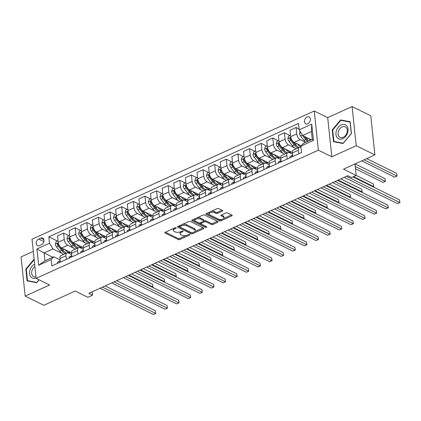 <?xml version="1.0" encoding="UTF-8"?>
<svg xmlns="http://www.w3.org/2000/svg" width="421" height="421" viewBox="0 0 421 421"><rect width="100%" height="100%" fill="white"/><g stroke="black" fill="none" stroke-linecap="round" stroke-linejoin="round"><path stroke-width="0.63" d="M176.094 227.787A0.821 0.379 174 0 0 174.941 227.824L165.243 232.234A1.174 0.537 174 0 0 164.806 232.718A1.174 0.537 174 0 0 165.064 233.008L178.251 239.517A1.174 0.537 174 0 0 179.899 239.465L189.597 235.06A0.821 0.379 174 0 0 189.903 234.718A0.821 0.379 174 0 0 189.724 234.513A0.821 0.379 174 0 0 188.571 234.55L187.313 235.123A3.763 1.726 174 0 1 182.051 235.292L180.951 234.75A3.763 1.726 174 0 1 180.13 233.818A3.763 1.726 174 0 1 181.525 232.266L182.782 231.697A0.821 0.379 174 0 0 183.088 231.355A0.821 0.379 174 0 0 182.909 231.15A0.821 0.379 174 0 0 181.756 231.187L180.498 231.76A3.763 1.726 174 0 1 175.236 231.929L174.136 231.387A3.763 1.726 174 0 1 173.315 230.455A3.763 1.726 174 0 1 174.71 228.903L175.967 228.335A0.821 0.379 174 0 0 176.273 227.993A0.821 0.379 174 0 0 176.094 227.787M307.093 117.022A3.831 2.758 -63.7 0 0 304.536 120.48A3.831 2.758 -63.7 0 0 305.751 123.848A3.831 2.758 -63.7 0 0 307.804 123.8A3.831 2.758 -63.7 0 0 310.356 120.338A3.831 2.758 -63.7 0 0 309.146 116.975A3.831 2.758 -63.7 0 0 307.093 117.022M222.299 211.21A1.174 0.537 174 0 0 222.735 210.726A1.174 0.537 174 0 0 222.477 210.432L218.778 208.605A1.174 0.537 174 0 0 217.131 208.658L206.364 213.552A1.174 0.537 174 0 0 205.927 214.036A1.174 0.537 174 0 0 206.179 214.331L219.373 220.836A1.174 0.537 174 0 0 221.02 220.783L231.787 215.894A1.174 0.537 174 0 0 232.224 215.41A1.174 0.537 174 0 0 231.971 215.115L227.498 212.91A1.174 0.537 174 0 0 225.851 212.963L221.246 215.057A1.174 0.537 174 0 0 220.809 215.541A1.174 0.537 174 0 0 221.062 215.831L223.283 216.926A3.147 1.442 174 0 1 223.967 217.71A3.147 1.442 174 0 1 221.951 219.299A3.147 1.442 174 0 1 218.399 219.146L209.711 214.863A3.147 1.442 174 0 1 209.026 214.078A3.147 1.442 174 0 1 211.047 212.489A3.147 1.442 174 0 1 214.594 212.642L216.041 213.358A1.174 0.537 174 0 0 217.689 213.305L222.299 211.21L222.204 210.295M33.301 251.353L21.05 256.921L25.165 296.084L43.831 305.293L75.217 291.037L87.91 297.3L92.557 295.189L88.826 293.348L347.809 175.704L351.54 177.546L356.192 175.436L354.982 163.953M356.219 145.703L352.103 106.539L327.691 117.627L331.806 156.791L356.219 145.703L374.885 154.917L343.499 169.174L356.192 175.436M331.806 156.791L318.371 150.16L36.138 278.365L32.022 239.202L314.25 110.997L318.371 150.16M25.165 296.084L49.578 284.996L36.138 278.365M190.392 221.504A1.174 0.537 174 0 0 188.745 221.557L177.972 226.445A1.174 0.537 174 0 0 177.536 226.93A1.174 0.537 174 0 0 177.794 227.224L190.987 233.734A1.174 0.537 174 0 0 192.629 233.681L203.401 228.787A1.174 0.537 174 0 0 203.838 228.303A1.174 0.537 174 0 0 203.58 228.008L190.392 221.504M192.165 219.999L202.938 215.11A1.174 0.537 174 0 1 204.585 215.052L217.778 221.562A1.174 0.537 174 0 1 218.031 221.856A1.174 0.537 174 0 1 217.594 222.341L212.984 224.435A1.174 0.537 174 0 1 211.342 224.488L205.99 221.846A1.174 0.537 174 0 0 204.343 221.899L201.285 223.288A1.174 0.537 174 0 0 200.849 223.772A1.174 0.537 174 0 0 201.106 224.067L206.679 226.814A0.821 0.379 174 0 1 206.858 227.019A0.821 0.379 174 0 1 206.327 227.435A0.821 0.379 174 0 1 205.401 227.393L191.987 220.778A1.174 0.537 174 0 1 191.734 220.483A1.174 0.537 174 0 1 192.165 219.999M352.103 106.539L370.769 115.749L374.885 154.917M39.416 245.601L41.463 244.669A3.715 2.668 -63.7 0 0 43.937 241.322A3.715 2.668 -63.7 0 0 42.763 238.06A3.715 2.668 -63.7 0 0 40.774 238.107L38.727 239.039A3.715 2.668 -63.7 0 0 36.253 242.385A3.715 2.668 -63.7 0 0 37.427 245.648A3.715 2.668 -63.7 0 0 39.416 245.601M52.751 257.231L44.094 252.958L44.915 260.794L53.751 256.778L51.209 259.541L51.883 265.946L301.568 152.528L300.894 146.124L303.436 143.361L312.271 139.351L311.445 131.515L302.61 135.53L311.272 139.804M51.209 259.541L38.658 265.241L36.943 248.943L49.499 243.238L52.93 248.948L61.966 253.405M57.409 241.07L48.825 236.834L49.499 243.238M48.825 236.834L298.505 123.416L299.178 129.821L311.735 124.121L313.445 140.419L300.894 146.124M327.691 117.627L314.25 110.997M92.557 295.189L92.204 291.811M52.93 248.948L44.094 252.958L36.943 248.943M299.094 128.994L296.063 127.5L296.737 133.904A4.789 2.505 65.6 0 0 300.168 139.609L305.693 142.335M296.063 127.5L290.022 130.247L290.69 136.651A4.789 2.505 65.6 0 0 294.121 142.356L301.162 145.829M289.89 135.467L284.438 132.778L285.112 139.183A4.789 2.505 65.6 0 0 288.543 144.892L294.447 147.803M284.438 132.778L278.397 135.525L279.07 141.93A4.789 2.505 65.6 0 0 282.502 147.639L292.374 152.507M278.265 140.746L272.813 138.062L273.487 144.466A4.789 2.505 65.6 0 0 276.918 150.171L282.823 153.086M272.813 138.062L266.772 140.803L267.446 147.208A4.789 2.505 65.6 0 0 270.877 152.918L280.749 157.791M266.64 146.029L261.194 143.34L261.862 149.744A4.789 2.505 65.6 0 0 265.298 155.449L271.198 158.364M261.194 143.34L255.147 146.087L255.821 152.491A4.789 2.505 65.6 0 0 259.252 158.196L269.13 163.069M255.015 151.307L249.569 148.618L250.242 155.023A4.789 2.505 65.6 0 0 253.674 160.733L259.573 163.643M249.569 148.618L243.522 151.365L244.196 157.77A4.789 2.505 65.6 0 0 247.627 163.48L257.505 168.353M243.391 156.591L237.944 153.902L238.618 160.306A4.789 2.505 65.6 0 0 242.049 166.011L247.948 168.926M237.944 153.902L231.897 156.644L232.571 163.048A4.789 2.505 65.6 0 0 236.002 168.758L245.88 173.631M231.766 161.869L226.319 159.18L226.993 165.585A4.789 2.505 65.6 0 0 230.424 171.294L236.328 174.205M226.319 159.18L220.272 161.927L220.946 168.332A4.789 2.505 65.6 0 0 224.377 174.036L234.255 178.909M220.141 167.148L214.694 164.458L215.368 170.863A4.789 2.505 65.6 0 0 218.799 176.573L224.703 179.483M214.694 164.458L208.653 167.205L209.326 173.61A4.789 2.505 65.6 0 0 212.758 179.32L222.63 184.193M208.521 172.431L203.069 169.742L203.743 176.146A4.789 2.505 65.6 0 0 207.174 181.851L213.079 184.766M203.069 169.742L197.028 172.484L197.702 178.888A4.789 2.505 65.6 0 0 201.133 184.598L211.005 189.471M196.896 177.709L191.45 175.02L192.118 181.425A4.789 2.505 65.6 0 0 195.555 187.135L201.454 190.045M191.45 175.02L185.403 177.767L186.077 184.172A4.789 2.505 65.6 0 0 189.508 189.876L199.386 194.749M185.272 182.988L179.825 180.299L180.498 186.703A4.789 2.505 65.6 0 0 183.93 192.413L189.829 195.323M179.825 180.299L173.778 183.046L174.452 189.45A4.789 2.505 65.6 0 0 177.883 195.16L187.761 200.033M173.647 188.271L168.2 185.582L168.874 191.987A4.789 2.505 65.6 0 0 172.305 197.691L178.204 200.606M168.2 185.582L162.153 188.329L162.827 194.728A4.789 2.505 65.6 0 0 166.258 200.438L176.136 205.311M162.022 193.549L156.575 190.86L157.249 197.265A4.789 2.505 65.6 0 0 160.68 202.975L166.584 205.885M156.575 190.86L150.529 193.607L151.202 200.012A4.789 2.505 65.6 0 0 154.633 205.716L164.511 210.589M150.397 198.828L144.95 196.139L145.624 202.543A4.789 2.505 65.6 0 0 149.055 208.253L154.96 211.163M144.95 196.139L138.909 198.886L139.583 205.29A4.789 2.505 65.6 0 0 143.014 211L152.886 215.873M138.777 204.111L133.325 201.422L133.999 207.827A4.789 2.505 65.6 0 0 137.43 213.531L143.335 216.447M133.325 201.422L127.284 204.169L127.958 210.568A4.789 2.505 65.6 0 0 131.389 216.278L141.261 221.151M127.153 209.39L121.706 206.7L122.374 213.105A4.789 2.505 65.6 0 0 125.805 218.815L131.71 221.725M121.706 206.7L115.659 209.447L116.333 215.852A4.789 2.505 65.6 0 0 119.764 221.557L129.636 226.43M115.528 214.668L110.081 211.984L110.755 218.383A4.789 2.505 65.6 0 0 114.186 224.093L120.085 227.003M110.081 211.984L104.034 214.726L104.708 221.13A4.789 2.505 65.6 0 0 108.139 226.84L118.017 231.713M103.903 219.951L98.456 217.262L99.13 223.667A4.789 2.505 65.6 0 0 102.561 229.371L108.46 232.287M98.456 217.262L92.409 220.009L93.083 226.409A4.789 2.505 65.6 0 0 96.514 232.118L106.392 236.991M92.278 225.23L86.831 222.541L87.505 228.945A4.789 2.505 65.6 0 0 90.936 234.655L96.841 237.565M86.831 222.541L80.785 225.288L81.458 231.692A4.789 2.505 65.6 0 0 84.889 237.397L94.767 242.27M80.653 230.508L75.206 227.824L75.88 234.223A4.789 2.505 65.6 0 0 79.311 239.933L85.216 242.843M75.206 227.824L69.165 230.566L69.833 236.97A4.789 2.505 65.6 0 0 73.27 242.68L83.142 247.553M69.033 235.792L63.582 233.102L64.255 239.507A4.789 2.505 65.6 0 0 67.686 245.211L73.591 248.127M63.582 233.102L57.54 235.849L58.214 242.254A4.789 2.505 65.6 0 0 61.645 247.958L71.517 252.832M60.066 259.894L53.751 256.778M71.691 254.616L68.512 253.047A4.789 2.505 65.6 0 0 66.976 252.916A4.789 2.505 65.6 0 0 65.971 255.805L66.344 259.373M83.316 249.337L80.137 247.764A4.789 2.505 65.6 0 0 78.601 247.637A4.789 2.505 65.6 0 0 77.596 250.527L77.969 254.095M94.941 244.054L91.757 242.485A4.789 2.505 65.6 0 0 90.22 242.359A4.789 2.505 65.6 0 0 89.215 245.248L89.594 248.816M106.56 238.775L103.382 237.207A4.789 2.505 65.6 0 0 101.845 237.076A4.789 2.505 65.6 0 0 100.84 239.965L101.219 243.533M118.185 233.497L115.007 231.924A4.789 2.505 65.6 0 0 113.47 231.797A4.789 2.505 65.6 0 0 112.465 234.686L112.839 238.254M129.81 228.214L126.632 226.645A4.789 2.505 65.6 0 0 125.095 226.519A4.789 2.505 65.6 0 0 124.09 229.408L124.463 232.976M141.435 222.935L138.256 221.367A4.789 2.505 65.6 0 0 136.72 221.235A4.789 2.505 65.6 0 0 135.715 224.125L136.088 227.693M153.06 217.652L149.881 216.084A4.789 2.505 65.6 0 0 148.345 215.957A4.789 2.505 65.6 0 0 147.339 218.846L147.713 222.414M164.685 212.373L161.501 210.805A4.789 2.505 65.6 0 0 159.964 210.679A4.789 2.505 65.6 0 0 158.964 213.568L159.338 217.131M176.304 207.095L173.126 205.527A4.789 2.505 65.6 0 0 171.589 205.395A4.789 2.505 65.6 0 0 170.584 208.284L170.963 211.852M187.929 201.812L184.751 200.243A4.789 2.505 65.6 0 0 183.214 200.117A4.789 2.505 65.6 0 0 182.209 203.006L182.582 206.574M199.554 196.533L196.375 194.965A4.789 2.505 65.6 0 0 194.839 194.839A4.789 2.505 65.6 0 0 193.834 197.728L194.207 201.291M211.179 191.255L208 189.687A4.789 2.505 65.6 0 0 206.464 189.555A4.789 2.505 65.6 0 0 205.459 192.444L205.832 196.012M222.804 185.971L219.625 184.403A4.789 2.505 65.6 0 0 218.089 184.277A4.789 2.505 65.6 0 0 217.083 187.166L217.457 190.734M234.429 180.693L231.245 179.125A4.789 2.505 65.6 0 0 229.713 178.999A4.789 2.505 65.6 0 0 228.708 181.883L229.082 185.45M246.048 175.415L242.87 173.847A4.789 2.505 65.6 0 0 241.333 173.715A4.789 2.505 65.6 0 0 240.328 176.604L240.707 180.172M257.673 170.131L254.495 168.563A4.789 2.505 65.6 0 0 252.958 168.437A4.789 2.505 65.6 0 0 251.953 171.326L252.326 174.894M269.298 164.853L266.119 163.285A4.789 2.505 65.6 0 0 264.583 163.159A4.789 2.505 65.6 0 0 263.578 166.042L263.951 169.61M280.923 159.575L277.744 158.007A4.789 2.505 65.6 0 0 276.208 157.875A4.789 2.505 65.6 0 0 275.202 160.764L275.576 164.332M292.548 154.291L289.369 152.723A4.789 2.505 65.6 0 0 287.832 152.597A4.789 2.505 65.6 0 0 286.827 155.486L287.201 159.054M301.036 147.466L300.989 147.445A4.789 2.505 65.6 0 0 299.457 147.318A4.789 2.505 65.6 0 0 298.452 150.202L298.826 153.77M66.976 252.916L60.929 255.663A4.789 2.505 65.6 0 0 59.924 258.552L60.298 262.12M78.601 247.637L72.554 250.384A4.789 2.505 65.6 0 0 71.549 253.274L71.923 256.842M90.22 242.359L84.179 245.106A4.789 2.505 65.6 0 0 83.174 247.99L83.547 251.558M101.845 237.076L95.804 239.823A4.789 2.505 65.6 0 0 94.799 242.712L95.172 246.28M113.47 231.797L107.429 234.544A4.789 2.505 65.6 0 0 106.424 237.433L106.797 241.001M125.095 226.519L119.048 229.261A4.789 2.505 65.6 0 0 118.043 232.15L118.422 235.718M136.72 221.235L130.673 223.983A4.789 2.505 65.6 0 0 129.668 226.872L130.042 230.44M148.345 215.957L142.298 218.704A4.789 2.505 65.6 0 0 141.293 221.593L141.666 225.161M159.964 210.679L153.923 213.421A4.789 2.505 65.6 0 0 152.918 216.31L153.291 219.878M171.589 205.395L165.548 208.142A4.789 2.505 65.6 0 0 164.543 211.032L164.916 214.599M183.214 200.117L177.173 202.864A4.789 2.505 65.6 0 0 176.167 205.753L176.541 209.321M194.839 194.839L188.792 197.581A4.789 2.505 65.6 0 0 187.787 200.47L188.166 204.038M206.464 189.555L200.417 192.302A4.789 2.505 65.6 0 0 199.412 195.191L199.791 198.759M218.089 184.277L212.042 187.024A4.789 2.505 65.6 0 0 211.037 189.913L211.41 193.476M229.713 178.999L223.667 181.74A4.789 2.505 65.6 0 0 222.662 184.63L223.035 188.198M241.333 173.715L235.292 176.462A4.789 2.505 65.6 0 0 234.286 179.351L234.66 182.919M252.958 168.437L246.916 171.184A4.789 2.505 65.6 0 0 245.911 174.073L246.285 177.636M264.583 163.159L258.536 165.9A4.789 2.505 65.6 0 0 257.531 168.789L257.91 172.357M276.208 157.875L270.161 160.622A4.789 2.505 65.6 0 0 269.156 163.511L269.535 167.079M287.832 152.597L281.786 155.344A4.789 2.505 65.6 0 0 280.781 158.228L281.154 161.796M299.457 147.318L293.411 150.06A4.789 2.505 65.6 0 0 292.406 152.949L292.779 156.517M307.551 141.493A9.162 4.784 65.6 0 1 305.746 139.593L302.615 135.53L299.178 129.821M44.915 260.794L38.658 265.241M311.735 124.121L311.445 131.515M313.445 140.419L312.271 139.351M34.122 259.189L25.834 269.082L27.076 280.875L36.669 282.696L39.085 279.818M350.193 121.748L340.6 119.927L332.243 129.9L333.485 141.693L343.078 143.514L351.43 133.541L350.193 121.748M26.291 269.308L25.834 269.082M332.701 130.126L332.243 129.9M341.931 120.585L340.6 119.927M173.736 228.371A3.763 1.726 174 0 0 173.205 229.392L173.315 230.455M180.551 231.734A3.763 1.726 174 0 0 180.02 232.755L180.13 233.818M165.385 232.166L178.141 238.46A1.174 0.537 174 0 0 179.788 238.407L186.161 235.507M194.797 231.587L203.143 227.793M178.12 226.382L190.876 232.676A1.174 0.537 174 0 0 191.608 232.808M180.004 226.498A0.821 0.379 174 0 0 179.699 226.835A0.821 0.379 174 0 0 179.878 227.04L191.455 232.755A0.821 0.379 174 0 0 192.607 232.718L193.934 232.118A3.763 1.726 174 0 0 195.328 230.566A3.763 1.726 174 0 0 194.507 229.634L186.592 225.724A3.763 1.726 174 0 0 181.33 225.898L180.004 226.498L179.909 225.572M179.593 225.714A0.821 0.379 174 0 0 179.588 225.777L179.699 226.835M195.328 230.566L195.218 229.508A3.763 1.726 174 0 0 194.397 228.571L194.507 229.634M182.372 224.451A3.763 1.726 174 0 1 186.482 224.667L194.397 228.571M217.336 221.346L212.873 223.377L212.984 224.435M203.717 221.078L204.232 220.841A1.174 0.537 174 0 1 205.88 220.788L211.231 223.43A1.174 0.537 174 0 0 212.873 223.377M200.775 222.551A1.174 0.537 174 0 0 200.738 222.714L200.849 223.772M192.313 219.936L205.29 226.335A0.821 0.379 174 0 0 205.895 226.424M200.438 219.109A3.147 1.442 174 0 0 196.886 218.952A3.147 1.442 174 0 0 194.87 220.546A3.147 1.442 174 0 0 195.555 221.325L198.617 222.835A1.174 0.537 174 0 0 200.259 222.783L203.317 221.393A1.174 0.537 174 0 0 203.753 220.909A1.174 0.537 174 0 0 203.501 220.62L200.438 219.109L200.328 218.052A3.147 1.442 174 0 0 196.833 217.883M195.233 218.604A3.147 1.442 174 0 0 194.76 219.488L194.87 220.546M203.753 220.909L203.643 219.851A1.174 0.537 174 0 0 203.39 219.557L203.501 220.62M200.328 218.052L203.39 219.557M211.147 211.379A3.147 1.442 174 0 1 214.484 211.584L215.931 212.3A1.174 0.537 174 0 0 217.578 212.247L222.041 210.216M209.311 212.216A3.147 1.442 174 0 0 208.916 213.021L209.026 214.078M223.967 217.71L223.856 216.647A3.147 1.442 174 0 0 223.167 215.868L223.283 216.926M221.388 214.989L223.167 215.868M206.506 213.484L219.262 219.778A1.174 0.537 174 0 0 220.909 219.725L221.735 219.352M223.572 218.515L231.534 214.899M58.056 240.775L56.104 241.665L55.393 244.201A3.173 1.658 65.6 0 0 56.53 246.938L59.877 251.279A9.162 4.784 65.6 0 0 63.724 254.395M64.808 249.521A9.162 4.784 65.6 0 0 70.56 252.358L68.97 253.089A9.162 4.784 -114.4 0 1 68.765 253.168M59.224 245.364A3.173 1.658 -114.4 0 1 58.451 243.733L57.682 243.338L57.335 244.238A3.173 1.658 65.6 0 0 58.293 246.132L61.645 250.474A9.162 4.784 65.6 0 0 65.492 253.595M64.545 251.853A7.604 3.973 -114.4 0 1 62.055 249.59L58.708 245.243A1.616 0.842 -114.4 0 1 58.414 244.769L57.335 244.238M152.297 287.206L152.876 286.943L152.597 284.296L131.578 273.924M66.607 253.084A9.162 4.784 -114.4 0 1 62.761 249.969L60.698 247.295M152.597 284.296L152.876 286.943L128.931 275.129M153.065 286.943L152.386 287.248M57.424 263.425A3.173 1.658 -114.4 0 1 58.093 261.825L60.166 260.825M102.456 287.154L155.654 313.403L153.333 314.461L100.135 288.211M60.171 260.873L59.861 261.025A3.173 1.658 65.6 0 0 59.219 262.13L59.45 262.504M60.05 262.23L60.271 261.857M105.103 285.948L155.381 310.756L155.844 313.403L153.333 314.461M155.381 310.756L155.844 313.403M69.681 235.497L67.723 236.381L67.018 238.923A3.173 1.658 65.6 0 0 68.155 241.654L71.502 246.001A9.162 4.784 65.6 0 0 75.348 249.116M76.433 244.243A9.162 4.784 65.6 0 0 82.179 247.08M70.844 240.086A3.173 1.658 -114.4 0 1 70.075 238.454L69.307 238.06L68.96 238.96A3.173 1.658 65.6 0 0 69.918 240.854L73.27 245.196A9.162 4.784 65.6 0 0 77.117 248.311M76.169 246.574A7.604 3.973 -114.4 0 1 73.68 244.306L70.333 239.965A1.616 0.842 -114.4 0 1 70.033 239.491L68.96 238.96M163.922 281.923L164.5 281.66L164.222 279.012L143.203 268.645M82.19 247.08L80.595 247.806A9.162 4.784 -114.4 0 1 80.385 247.89M78.232 247.806A9.162 4.784 -114.4 0 1 74.385 244.69L72.323 242.017M164.222 279.012L164.5 281.66L140.556 269.845M164.69 281.665L164.011 281.97M81.306 230.213L79.348 231.103L78.643 233.644A3.173 1.658 65.6 0 0 79.774 236.376L83.126 240.717A9.162 4.784 65.6 0 0 86.973 243.833M88.057 238.96A9.162 4.784 65.6 0 0 93.804 241.796M82.469 234.802A3.173 1.658 -114.4 0 1 81.7 233.171L80.932 232.776L80.585 233.681A3.173 1.658 65.6 0 0 81.542 235.571L84.895 239.917A9.162 4.784 65.6 0 0 88.736 243.033M87.794 241.296A7.604 3.973 -114.4 0 1 85.305 239.028L81.953 234.686A1.616 0.842 -114.4 0 1 81.658 234.208L80.585 233.681M175.541 276.644L176.125 276.381L175.846 273.734L154.828 263.362M93.815 241.801L92.22 242.528A9.162 4.784 -114.4 0 1 92.01 242.612M89.852 242.528A9.162 4.784 -114.4 0 1 86.01 239.407L83.947 236.739M175.846 273.734L176.125 276.381L152.181 264.567M176.315 276.381L175.636 276.692M92.93 224.935L90.973 225.824L90.268 228.361A3.173 1.658 65.6 0 0 91.399 231.097L94.751 235.439A9.162 4.784 65.6 0 0 98.593 238.554M99.682 233.681A9.162 4.784 65.6 0 0 105.429 236.518L103.845 237.244A9.162 4.784 -114.4 0 1 103.634 237.328M94.094 229.524A3.173 1.658 -114.4 0 1 93.325 227.893L92.557 227.498L92.21 228.398A3.173 1.658 65.6 0 0 93.167 230.292L96.514 234.634A9.162 4.784 65.6 0 0 100.361 237.754M99.419 236.013A7.604 3.973 -114.4 0 1 96.93 233.75L93.578 229.403A1.616 0.842 -114.4 0 1 93.283 228.929L92.21 228.398M187.166 271.366L187.745 271.103L187.471 268.456L166.453 258.084M101.477 237.244A9.162 4.784 -114.4 0 1 97.63 234.129L95.572 231.455M187.471 268.456L187.745 271.103L163.806 259.289M187.934 271.103L187.261 271.408M69.049 258.147A3.173 1.658 -114.4 0 1 69.718 256.547L71.786 255.547M114.08 281.875L167.279 308.125L164.953 309.177L111.754 282.928M71.791 255.594L71.486 255.747A3.173 1.658 65.6 0 0 70.839 256.847L71.075 257.226M71.675 256.952L71.896 256.573M116.728 280.67L167 305.478L167.469 308.125L164.953 309.177M167 305.478L167.469 308.125M80.674 252.863A3.173 1.658 -114.4 0 1 81.342 251.269L83.411 250.263M125.705 276.592L178.904 302.841L176.578 303.899L123.379 277.649M83.416 250.316L83.111 250.463A3.173 1.658 65.6 0 0 82.463 251.569L82.695 251.947M83.3 251.674L83.521 251.295M128.352 275.392L178.625 300.194L179.093 302.846L176.578 303.899M178.625 300.194L179.093 302.846M92.299 247.585A3.173 1.658 -114.4 0 1 92.967 245.985L95.035 244.985M137.33 271.313L190.529 297.563L188.203 298.621L135.004 272.366M95.041 245.033L94.73 245.185A3.173 1.658 65.6 0 0 94.088 246.29L94.32 246.664M94.925 246.39L95.146 246.017M139.977 270.108L190.25 294.916L190.718 297.563L188.203 298.621M190.25 294.916L190.718 297.563M104.555 219.657L102.598 220.541L101.893 223.083A3.173 1.658 65.6 0 0 103.024 225.814L106.371 230.161A9.162 4.784 65.6 0 0 110.218 233.276M111.307 228.403A9.162 4.784 65.6 0 0 117.054 231.24L115.465 231.966A9.162 4.784 -114.4 0 1 115.259 232.05M105.718 224.246A3.173 1.658 -114.4 0 1 104.95 222.614L104.182 222.22L103.834 223.119A3.173 1.658 65.6 0 0 104.792 225.014L108.139 229.356A9.162 4.784 65.6 0 0 111.986 232.471M111.044 230.734A7.604 3.973 -114.4 0 1 108.55 228.466L105.203 224.125A1.616 0.842 -114.4 0 1 104.908 223.651L103.834 223.119M198.791 266.083L199.37 265.819L199.091 263.172L178.078 252.805M113.102 231.966A9.162 4.784 -114.4 0 1 109.255 228.85L107.197 226.177M199.091 263.172L199.37 265.819L175.431 254.005M199.559 265.825L198.886 266.13M103.924 242.307A3.173 1.658 -114.4 0 1 104.592 240.707L106.66 239.707M148.955 266.03L202.154 292.285L199.828 293.337L146.629 267.088M106.666 239.754L106.355 239.907A3.173 1.658 65.6 0 0 105.713 241.007L105.945 241.386M106.55 241.112L106.771 240.733M151.602 264.83L201.875 289.637L202.343 292.285L199.828 293.337M201.875 289.637L202.343 292.285M34.648 264.193A7.783 5.599 -63.7 0 0 30.707 276.797A7.783 5.599 -63.7 0 0 36.095 277.949M34.896 266.561A5.894 4.236 -63.7 0 0 32.57 275.718A5.894 4.236 -63.7 0 0 33.654 276.597A5.894 4.236 -63.7 0 0 35.974 276.813M36.874 282.454L27.486 280.639L26.286 269.214L34.185 259.778M28.517 281.149L27.486 280.639M38.99 279.77L36.78 282.407M342.71 138.672A7.783 5.599 -63.7 0 0 348.03 129.047A7.783 5.599 -63.7 0 0 341.263 124.916A7.783 5.599 -63.7 0 0 335.942 134.541A7.783 5.599 -63.7 0 0 342.71 138.672M343.215 137.341A5.894 4.236 -63.7 0 0 347.146 132.02A5.894 4.236 -63.7 0 0 345.278 126.842A5.894 4.236 -63.7 0 0 342.12 126.921A5.894 4.236 -63.7 0 0 338.195 132.236A5.894 4.236 -63.7 0 0 340.063 137.414A5.894 4.236 -63.7 0 0 343.215 137.341M332.69 130.031L340.789 120.364L350.083 122.132L351.282 133.557L343.189 143.219L333.895 141.456L332.69 130.031M334.927 141.966L333.895 141.456M116.175 214.373L114.223 215.263L113.512 217.804A3.173 1.658 65.6 0 0 114.649 220.536L117.996 224.877A9.162 4.784 65.6 0 0 121.843 227.993M122.932 223.119A9.162 4.784 65.6 0 0 128.679 225.956M117.343 218.962A3.173 1.658 -114.4 0 1 116.575 217.331L115.801 216.936L115.459 217.841A3.173 1.658 65.6 0 0 116.417 219.73L119.764 224.077A9.162 4.784 65.6 0 0 123.611 227.193M122.669 225.456A7.604 3.973 -114.4 0 1 120.174 223.188L116.828 218.846A1.616 0.842 -114.4 0 1 116.533 218.367L115.459 217.841M210.416 260.804L210.995 260.541L210.716 257.894L189.697 247.522M128.684 225.961L127.089 226.687A9.162 4.784 -114.4 0 1 126.884 226.772M124.727 226.687A9.162 4.784 -114.4 0 1 120.88 223.567L118.822 220.899M210.716 257.894L210.995 260.541L187.05 248.727M211.184 260.541L210.511 260.852M115.549 237.023A3.173 1.658 -114.4 0 1 116.212 235.428L118.285 234.423M160.575 260.752L213.779 287.001L211.453 288.059L158.254 261.809M118.29 234.476L117.98 234.623A3.173 1.658 65.6 0 0 117.338 235.728L117.57 236.107M118.175 235.834L118.39 235.455M163.227 259.552L213.5 284.354L213.968 287.006L211.453 288.059M213.5 284.354L213.968 287.006M127.8 209.095L125.847 209.984L125.137 212.521A3.173 1.658 65.6 0 0 126.274 215.257L129.621 219.599A9.162 4.784 65.6 0 0 133.468 222.714M134.552 217.841A9.162 4.784 65.6 0 0 140.304 220.678L138.714 221.404A9.162 4.784 -114.4 0 1 138.509 221.488M128.968 213.684A3.173 1.658 -114.4 0 1 128.195 212.052L127.426 211.658L127.079 212.558A3.173 1.658 65.6 0 0 128.042 214.452L131.389 218.794A9.162 4.784 65.6 0 0 135.236 221.914M134.288 220.172A7.604 3.973 -114.4 0 1 131.799 217.91L128.452 213.563A1.616 0.842 -114.4 0 1 128.158 213.089L127.079 212.558M222.041 255.526L222.62 255.258L222.341 252.616L201.322 242.243M136.351 221.404A9.162 4.784 -114.4 0 1 132.504 218.288L130.442 215.615M222.341 252.616L222.62 255.258L198.675 243.449M222.809 255.263L222.13 255.568M127.168 231.745A3.173 1.658 -114.4 0 1 127.837 230.145L129.91 229.145M172.2 255.473L225.398 281.723L223.077 282.78L169.879 256.526M129.915 229.192L129.605 229.345A3.173 1.658 65.6 0 0 128.963 230.445L129.194 230.824M129.8 230.55L130.015 230.176M174.847 254.268L225.124 279.076L225.588 281.723L223.077 282.78M225.124 279.076L225.588 281.723M139.425 203.817L137.472 204.701L136.762 207.243A3.173 1.658 65.6 0 0 137.899 209.974L141.245 214.315A9.162 4.784 65.6 0 0 145.092 217.436M146.176 212.563A9.162 4.784 65.6 0 0 151.928 215.399L150.339 216.126A9.162 4.784 -114.4 0 1 150.129 216.21M140.588 208.406A3.173 1.658 -114.4 0 1 139.819 206.774L139.051 206.379L138.704 207.279A3.173 1.658 65.6 0 0 139.661 209.174L143.014 213.515A9.162 4.784 65.6 0 0 146.861 216.631M145.913 214.894A7.604 3.973 -114.4 0 1 143.424 212.626L140.077 208.284A1.616 0.842 -114.4 0 1 139.777 207.811L138.704 207.279M233.666 250.242L234.244 249.979L233.965 247.332L212.947 236.965M147.976 216.126A9.162 4.784 -114.4 0 1 144.129 213.01L142.066 210.337M233.965 247.332L234.244 249.979L210.3 238.165M234.434 249.979L233.755 250.29M138.793 226.466A3.173 1.658 -114.4 0 1 139.462 224.867L141.53 223.867M183.824 250.19L237.023 276.444L234.697 277.497L181.498 251.248M141.535 223.914L141.23 224.061A3.173 1.658 65.6 0 0 140.588 225.167L140.819 225.545M141.419 225.272L141.64 224.893M186.471 248.99L236.744 273.797L237.212 276.444L234.697 277.497M236.744 273.797L237.212 276.444M151.05 198.533L149.092 199.422L148.387 201.964A3.173 1.658 65.6 0 0 149.518 204.695L152.87 209.037A9.162 4.784 65.6 0 0 156.717 212.152M157.801 207.279A9.162 4.784 65.6 0 0 163.548 210.116M152.213 203.122A3.173 1.658 -114.4 0 1 151.444 201.491L150.676 201.096L150.329 202.001A3.173 1.658 65.6 0 0 151.286 203.89L154.639 208.237A9.162 4.784 65.6 0 0 158.48 211.353M157.538 209.616A7.604 3.973 -114.4 0 1 155.049 207.348L151.697 203.006A1.616 0.842 -114.4 0 1 151.402 202.527L150.329 202.001M245.285 244.964L245.869 244.701L245.59 242.054L224.572 231.682M163.559 210.121L161.964 210.847A9.162 4.784 -114.4 0 1 161.753 210.932M159.596 210.847A9.162 4.784 -114.4 0 1 155.754 207.727L153.691 205.059M245.59 242.054L245.869 244.701L221.925 232.887M246.059 244.701L245.38 245.011M150.418 221.183A3.173 1.658 -114.4 0 1 151.086 219.588L153.155 218.583M195.449 244.911L248.648 271.161L246.322 272.219L193.123 245.969M153.16 218.636L152.855 218.783A3.173 1.658 65.6 0 0 152.207 219.888L152.439 220.267M153.044 219.994L153.265 219.615M198.096 243.712L248.369 268.514L248.837 271.166L246.322 272.219M248.369 268.514L248.837 271.166M162.674 193.255L160.717 194.144L160.012 196.681A3.173 1.658 65.6 0 0 161.143 199.417L164.495 203.759A9.162 4.784 65.6 0 0 168.337 206.874M169.426 202.001A9.162 4.784 65.6 0 0 175.173 204.838M163.837 197.844A3.173 1.658 -114.4 0 1 163.069 196.212L162.301 195.818L161.953 196.718A3.173 1.658 65.6 0 0 162.911 198.612L166.258 202.954A9.162 4.784 65.6 0 0 170.105 206.069M169.163 204.332A7.604 3.973 -114.4 0 1 166.674 202.069L163.322 197.723A1.616 0.842 -114.4 0 1 163.027 197.249L161.953 196.718M256.91 239.681L257.489 239.417L257.215 236.776L236.197 226.403M175.183 204.843L173.589 205.564A9.162 4.784 -114.4 0 1 173.378 205.648M171.221 205.564A9.162 4.784 -114.4 0 1 167.374 202.448L165.316 199.775M257.215 236.776L257.489 239.417L233.55 227.603M257.678 239.423L257.005 239.728M162.043 215.905A3.173 1.658 -114.4 0 1 162.711 214.305L164.779 213.305M207.074 239.633L260.273 265.883L257.947 266.94L204.748 240.686M164.785 213.352L164.474 213.505A3.173 1.658 65.6 0 0 163.832 214.605L164.064 214.984M164.669 214.71L164.89 214.336M209.721 238.428L259.994 263.236L260.462 265.883L257.947 266.94M259.994 263.236L260.462 265.883M174.299 187.976L172.342 188.861L171.636 191.402A3.173 1.658 65.6 0 0 172.768 194.134L176.115 198.475A9.162 4.784 65.6 0 0 179.962 201.596M181.051 196.723A9.162 4.784 65.6 0 0 186.798 199.554M175.462 192.565A3.173 1.658 -114.4 0 1 174.694 190.934L173.926 190.539L173.578 191.439A3.173 1.658 65.6 0 0 174.536 193.334L177.883 197.675A9.162 4.784 65.6 0 0 181.73 200.791M180.788 199.054A7.604 3.973 -114.4 0 1 178.293 196.786L174.947 192.444A1.616 0.842 -114.4 0 1 174.652 191.971L173.578 191.439M268.535 234.402L269.114 234.139L268.835 231.492L247.822 221.125M186.808 199.559L185.208 200.285A9.162 4.784 -114.4 0 1 185.003 200.37M182.846 200.285A9.162 4.784 -114.4 0 1 178.999 197.17L176.941 194.497M268.835 231.492L269.114 234.139L245.175 222.325M269.303 234.139L268.63 234.45M173.668 210.626A3.173 1.658 -114.4 0 1 174.336 209.026L176.404 208.027M218.699 234.35L271.898 260.604L269.572 261.657L216.373 235.407M176.41 208.074L176.099 208.221A3.173 1.658 65.6 0 0 175.457 209.326L175.689 209.705M176.294 209.432L176.515 209.053M221.346 233.15L271.619 257.957L272.087 260.604L269.572 261.657M271.619 257.957L272.087 260.604M185.919 182.693L183.966 183.582L183.261 186.124A3.173 1.658 65.6 0 0 184.393 188.855L187.74 193.197A9.162 4.784 65.6 0 0 191.587 196.312M192.676 191.439A9.162 4.784 65.6 0 0 198.423 194.276M187.087 187.282A3.173 1.658 -114.4 0 1 186.319 185.65L185.545 185.256L185.203 186.161A3.173 1.658 65.6 0 0 186.161 188.05L189.508 192.397A9.162 4.784 65.6 0 0 193.355 195.512M192.413 193.776A7.604 3.973 -114.4 0 1 189.918 191.508L186.571 187.166A1.616 0.842 -114.4 0 1 186.277 186.687L185.203 186.161M280.16 229.124L280.739 228.861L280.46 226.214L259.447 215.841M198.433 194.281L196.833 195.007A9.162 4.784 -114.4 0 1 196.628 195.091M194.47 195.002A9.162 4.784 -114.4 0 1 190.624 191.887L188.566 189.218M280.46 226.214L280.739 228.861L256.794 217.047M280.928 228.861L280.254 229.166M185.293 205.343A3.173 1.658 -114.4 0 1 185.956 203.748L188.029 202.743M230.324 229.071L283.522 255.321L281.196 256.378L227.998 230.129M188.034 202.796L187.724 202.943A3.173 1.658 65.6 0 0 187.082 204.048L187.313 204.427M187.919 204.153L188.134 203.775M232.971 227.872L283.244 252.674L283.712 255.326L281.196 256.378M283.244 252.674L283.712 255.326M197.544 177.415L195.591 178.304L194.881 180.841A3.173 1.658 65.6 0 0 196.018 183.577L199.365 187.919A9.162 4.784 65.6 0 0 203.211 191.034M204.296 186.161A9.162 4.784 65.6 0 0 210.047 188.997L208.458 189.724A9.162 4.784 -114.4 0 1 208.253 189.808M198.712 182.004A3.173 1.658 -114.4 0 1 197.938 180.372L197.17 179.977L196.823 180.877A3.173 1.658 65.6 0 0 197.786 182.772L201.133 187.113A9.162 4.784 65.6 0 0 204.98 190.229M204.032 188.492A7.604 3.973 -114.4 0 1 201.543 186.229L198.196 181.883A1.616 0.842 -114.4 0 1 197.902 181.409L196.823 180.877M291.785 223.84L292.363 223.577L292.085 220.936L271.066 210.563M206.095 189.724A9.162 4.784 -114.4 0 1 202.248 186.608L200.185 183.935M292.085 220.936L292.363 223.577L268.419 211.763M292.553 223.583L291.874 223.888M196.912 200.064A3.173 1.658 -114.4 0 1 197.581 198.465L199.654 197.465M241.943 223.793L295.142 250.042L292.821 251.1L239.623 224.846M199.659 197.512L199.349 197.665A3.173 1.658 65.6 0 0 198.707 198.765L198.938 199.144M199.543 198.87L199.759 198.491M244.59 222.588L294.868 247.395L295.332 250.042L292.821 251.1M294.868 247.395L295.332 250.042M209.169 172.136L207.216 173.02L206.506 175.562A3.173 1.658 65.6 0 0 207.642 178.293L210.989 182.635A9.162 4.784 65.6 0 0 214.836 185.756M215.92 180.877A9.162 4.784 65.6 0 0 221.672 183.714L220.083 184.445A9.162 4.784 -114.4 0 1 219.873 184.53M210.337 176.725A3.173 1.658 -114.4 0 1 209.563 175.089L208.795 174.699L208.448 175.599A3.173 1.658 65.6 0 0 209.405 177.494L212.758 181.835A9.162 4.784 65.6 0 0 216.605 184.951M215.657 183.214A7.604 3.973 -114.4 0 1 213.168 180.946L209.821 176.604A1.616 0.842 -114.4 0 1 209.521 176.131L208.448 175.599M303.409 218.562L303.988 218.299L303.709 215.652L282.691 205.285M217.72 184.445A9.162 4.784 -114.4 0 1 213.873 181.33L211.81 178.657M303.709 215.652L303.988 218.299L280.044 206.485M304.178 218.299L303.499 218.61M208.537 194.786A3.173 1.658 -114.4 0 1 209.205 193.186L211.279 192.181M253.568 218.51L306.767 244.764L304.441 245.817L251.242 219.567M211.284 192.234L210.974 192.381A3.173 1.658 65.6 0 0 210.332 193.486L210.563 193.865M211.163 193.592L211.384 193.213M256.215 217.31L306.488 242.117L306.956 244.764L304.441 245.817M306.488 242.117L306.956 244.764M220.793 166.853L218.836 167.742L218.131 170.279A3.173 1.658 65.6 0 0 219.262 173.015L222.614 177.357A9.162 4.784 65.6 0 0 226.461 180.472M227.545 175.599A9.162 4.784 65.6 0 0 233.292 178.436M221.956 171.442A3.173 1.658 -114.4 0 1 221.188 169.81L220.42 169.416L220.072 170.316A3.173 1.658 65.6 0 0 221.03 172.21L224.382 176.557A9.162 4.784 65.6 0 0 228.224 179.672M227.282 177.93A7.604 3.973 -114.4 0 1 224.793 175.668L221.441 171.326A1.616 0.842 -114.4 0 1 221.146 170.847L220.072 170.316M315.029 213.284L315.613 213.021L315.334 210.374L294.316 200.001M233.302 178.441L231.708 179.167A9.162 4.784 -114.4 0 1 231.497 179.251M229.34 179.162A9.162 4.784 -114.4 0 1 225.498 176.046L223.435 173.378M315.334 210.374L315.613 213.021L291.669 201.206M315.803 213.021L315.124 213.326M220.162 189.503A3.173 1.658 -114.4 0 1 220.83 187.908L222.898 186.903M265.193 213.231L318.392 239.481L316.066 240.538L262.867 214.289M222.904 186.956L222.598 187.103A3.173 1.658 65.6 0 0 221.951 188.208L222.188 188.587M222.788 188.308L223.009 187.934M267.84 212.026L318.113 236.834L318.581 239.486L316.066 240.538M318.113 236.834L318.581 239.486M232.418 161.575L230.461 162.464L229.755 165A3.173 1.658 65.6 0 0 230.887 167.732L234.239 172.078A9.162 4.784 65.6 0 0 238.086 175.194M239.17 170.321A9.162 4.784 65.6 0 0 244.917 173.157L243.333 173.884A9.162 4.784 -114.4 0 1 243.122 173.968M233.581 166.163A3.173 1.658 -114.4 0 1 232.813 164.532L232.045 164.137L231.697 165.037A3.173 1.658 65.6 0 0 232.655 166.932L236.002 171.273A9.162 4.784 65.6 0 0 239.849 174.389M238.907 172.652A7.604 3.973 -114.4 0 1 236.418 170.384L233.066 166.042A1.616 0.842 -114.4 0 1 232.771 165.569L231.697 165.037M326.654 208L327.233 207.737L326.959 205.095L305.941 194.723M240.965 173.884A9.162 4.784 -114.4 0 1 237.118 170.768L235.06 168.095M326.959 205.095L327.233 207.737L303.294 195.923M327.422 207.742L326.749 208.048M231.787 184.224A3.173 1.658 -114.4 0 1 232.455 182.625L234.523 181.625M276.818 207.953L330.017 234.202L327.691 235.255L274.492 209.005M234.529 181.672L234.218 181.825A3.173 1.658 65.6 0 0 233.576 182.925L233.808 183.303M234.413 183.03L234.634 182.651M279.465 206.748L329.738 231.555L330.206 234.202L327.691 235.255M329.738 231.555L330.206 234.202M244.043 156.291L242.086 157.18L241.38 159.722A3.173 1.658 65.6 0 0 242.512 162.453L245.864 166.795A9.162 4.784 65.6 0 0 249.706 169.916M250.795 165.037A9.162 4.784 65.6 0 0 256.542 167.874L254.958 168.605A9.162 4.784 -114.4 0 1 254.747 168.689M245.206 160.885A3.173 1.658 -114.4 0 1 244.438 159.249L243.67 158.859L243.322 159.759A3.173 1.658 65.6 0 0 244.28 161.653L247.627 165.995A9.162 4.784 65.6 0 0 251.474 169.11M250.532 167.374A7.604 3.973 -114.4 0 1 248.037 165.106L244.69 160.764A1.616 0.842 -114.4 0 1 244.396 160.29L243.322 159.759M338.279 202.722L338.858 202.459L338.579 199.812L317.566 189.445M252.589 168.605A9.162 4.784 -114.4 0 1 248.743 165.49L246.685 162.816M338.579 199.812L338.858 202.459L314.919 190.645M339.047 202.459L338.373 202.769M243.412 178.946A3.173 1.658 -114.4 0 1 244.08 177.346L246.148 176.341M288.443 202.669L341.642 228.919L339.315 229.977L286.117 203.727M246.153 176.394L245.843 176.541A3.173 1.658 65.6 0 0 245.201 177.646L245.432 178.025M246.038 177.751L246.259 177.373M291.09 201.47L341.363 226.277L341.831 228.924L339.315 229.977M341.363 226.277L341.831 228.924M255.663 151.013L253.71 151.902L253.005 154.439A3.173 1.658 65.6 0 0 254.137 157.175L257.484 161.517A9.162 4.784 65.6 0 0 261.33 164.632M262.42 159.759A9.162 4.784 65.6 0 0 268.166 162.595M256.831 155.602A3.173 1.658 -114.4 0 1 256.063 153.97L255.289 153.576L254.947 154.475A3.173 1.658 65.6 0 0 255.905 156.37L259.252 160.711A9.162 4.784 65.6 0 0 263.099 163.832M262.157 162.09A7.604 3.973 -114.4 0 1 259.662 159.827L256.315 155.486A1.616 0.842 -114.4 0 1 256.021 155.007L254.947 154.475M349.904 197.444L350.483 197.181L350.204 194.534L329.19 184.161M268.177 162.601L266.577 163.327A9.162 4.784 -114.4 0 1 266.372 163.406M264.214 163.322A9.162 4.784 -114.4 0 1 260.367 160.206L258.31 157.533M350.204 194.534L350.483 197.181L326.538 185.366M350.672 197.181L349.998 197.486M255.037 173.662A3.173 1.658 -114.4 0 1 255.7 172.068L257.773 171.063M300.068 197.391L353.266 223.64L350.94 224.698L297.742 198.449M257.778 171.115L257.468 171.263A3.173 1.658 65.6 0 0 256.826 172.368L257.057 172.747M257.663 172.468L257.878 172.094M302.715 196.186L352.987 220.993L353.456 223.64L350.94 224.698M352.987 220.993L353.456 223.64M267.288 145.734L265.335 146.624L264.625 149.16A3.173 1.658 65.6 0 0 265.762 151.892L269.108 156.238A9.162 4.784 65.6 0 0 272.955 159.354M274.039 154.481A9.162 4.784 65.6 0 0 279.791 157.317M268.456 150.323A3.173 1.658 -114.4 0 1 267.688 148.692L266.914 148.297L266.567 149.197A3.173 1.658 65.6 0 0 267.53 151.092L270.877 155.433A9.162 4.784 65.6 0 0 274.724 158.549M273.776 156.812A7.604 3.973 -114.4 0 1 271.287 154.544L267.94 150.202A1.616 0.842 -114.4 0 1 267.645 149.729L266.567 149.197M361.528 192.16L362.107 191.897L361.828 189.25L340.81 178.883M279.797 157.322L278.202 158.043A9.162 4.784 -114.4 0 1 277.997 158.128M275.839 158.043A9.162 4.784 -114.4 0 1 271.992 154.928L269.929 152.255M361.828 189.25L362.107 191.897L338.163 180.083M362.297 191.902L361.618 192.208M266.656 168.384A3.173 1.658 -114.4 0 1 267.324 166.784L269.398 165.785M311.687 192.113L364.886 218.362L362.565 219.415L309.367 193.165M269.403 165.832L269.093 165.985A3.173 1.658 65.6 0 0 268.451 167.084L268.682 167.463M269.287 167.19L269.503 166.811M314.334 190.908L364.612 215.715L365.075 218.362L362.565 219.415M364.612 215.715L365.075 218.362M278.913 140.451L276.96 141.34L276.25 143.882A3.173 1.658 65.6 0 0 277.386 146.613L280.733 150.955A9.162 4.784 65.6 0 0 284.58 154.075M285.664 149.197A9.162 4.784 65.6 0 0 291.416 152.034L289.827 152.765A9.162 4.784 -114.4 0 1 289.616 152.849M280.081 145.045A3.173 1.658 -114.4 0 1 279.307 143.408L278.539 143.019L278.192 143.919A3.173 1.658 65.6 0 0 279.149 145.813L282.502 150.155A9.162 4.784 65.6 0 0 286.348 153.27M285.401 151.534A7.604 3.973 -114.4 0 1 282.912 149.266L279.565 144.924A1.616 0.842 -114.4 0 1 279.265 144.445L278.192 143.919M373.153 186.882L373.732 186.619L373.453 183.972L356.171 175.446M287.464 152.765A9.162 4.784 -114.4 0 1 283.617 149.644L281.554 146.976M373.453 183.972L373.732 186.619L353.519 176.646M373.922 186.619L373.243 186.929M278.281 163.101A3.173 1.658 -114.4 0 1 278.949 161.506L281.023 160.501M323.312 186.829L376.511 213.079L374.19 214.136L320.986 187.887M281.028 160.554L280.718 160.701A3.173 1.658 65.6 0 0 280.076 161.806L280.307 162.185M280.907 161.911L281.128 161.532M325.959 185.629L376.232 210.437L376.7 213.084L374.19 214.136M376.232 210.437L376.7 213.084M290.537 135.173L288.58 136.062L287.875 138.598A3.173 1.658 65.6 0 0 289.011 141.335L292.358 145.677A9.162 4.784 65.6 0 0 296.205 148.792M297.289 143.919A9.162 4.784 65.6 0 0 300.957 146.719M291.7 139.761A3.173 1.658 -114.4 0 1 290.932 138.13L290.164 137.735L289.816 138.635A3.173 1.658 65.6 0 0 290.774 140.53L294.126 144.871A9.162 4.784 65.6 0 0 297.968 147.992M297.026 146.25A7.604 3.973 -114.4 0 1 294.537 143.987L291.185 139.646A1.616 0.842 -114.4 0 1 290.89 139.167L289.816 138.635M355.492 168.805L383.031 182.393L385.357 181.34L385.078 178.693L355.103 163.901M299.089 147.482A9.162 4.784 -114.4 0 1 295.242 144.366L293.179 141.693M385.078 178.693L385.357 181.34L355.25 166.484M385.547 181.34L383.031 182.393M289.906 157.822A3.173 1.658 -114.4 0 1 290.574 156.223L292.642 155.223M334.937 181.551L388.136 207.8L385.81 208.858L332.611 182.609M292.648 155.275L292.342 155.423A3.173 1.658 65.6 0 0 291.695 156.528L291.932 156.907M292.532 156.628L292.753 156.254M337.584 180.346L387.857 205.153L388.325 207.8L385.81 208.858M387.857 205.153L388.325 207.8M300.062 131.289L299.499 133.32A3.173 1.658 65.6 0 0 300.631 136.051L303.983 140.398A9.162 4.784 65.6 0 0 305.783 142.293M308.914 138.641A9.162 4.784 65.6 0 0 310.435 140.182M308.651 140.972A7.604 3.973 -114.4 0 1 306.162 138.704L304.383 136.404M361.755 160.88L394.656 177.115L396.977 176.057L396.703 173.41L366.723 158.622M308.667 140.988A9.162 4.784 -114.4 0 1 306.862 139.088L305.046 136.73M301.631 133.894A3.173 1.658 65.6 0 0 302.399 135.252L302.604 135.515M396.703 173.41L396.977 176.057L364.076 159.822M397.166 176.062L394.656 177.115M301.531 152.544A3.173 1.658 -114.4 0 1 301.536 152.234M346.562 176.273L399.761 202.522L397.435 203.575L344.236 177.325M352.94 176.909L399.482 199.875L399.95 202.522L397.435 203.575M399.482 199.875L399.95 202.522M300.168 139.609L294.121 142.356M288.543 144.892L282.502 147.639M276.918 150.171L270.877 152.918M265.298 155.449L259.252 158.196M253.674 160.733L247.627 163.48M242.049 166.011L236.002 168.758M230.424 171.294L224.377 174.036M218.799 176.573L212.758 179.32M207.174 181.851L201.133 184.598M195.555 187.135L189.508 189.876M183.93 192.413L177.883 195.16M172.305 197.691L166.258 200.438M160.68 202.975L154.633 205.716M149.055 208.253L143.014 211M137.43 213.531L131.389 216.278M125.805 218.815L119.764 221.557M114.186 224.093L108.139 226.84M102.561 229.371L96.514 232.118M90.936 234.655L84.889 237.397M79.311 239.933L73.27 242.68M67.686 245.211L61.645 247.958M65.971 255.805L59.924 258.552M64.255 239.507L58.214 242.254M75.88 234.223L69.833 236.97M77.596 250.527L71.549 253.274M87.505 228.945L81.458 231.692M89.215 245.248L83.174 247.99M99.13 223.667L93.083 226.409M100.84 239.965L94.799 242.712M110.755 218.383L104.708 221.13M112.465 234.686L106.424 237.433M122.374 213.105L116.333 215.852M124.09 229.408L118.043 232.15M133.999 207.827L127.958 210.568M135.715 224.125L129.668 226.872M145.624 202.543L139.583 205.29M147.339 218.846L141.293 221.593M157.249 197.265L151.202 200.012M158.964 213.568L152.918 216.31M168.874 191.987L162.827 194.728M170.584 208.284L164.543 211.032M180.498 186.703L174.452 189.45M182.209 203.006L176.167 205.753M192.118 181.425L186.077 184.172M193.834 197.728L187.787 200.47M203.743 176.146L197.702 178.888M205.459 192.444L199.412 195.191M215.368 170.863L209.326 173.61M217.083 187.166L211.037 189.913M226.993 165.585L220.946 168.332M228.708 181.883L222.662 184.63M238.618 160.306L232.571 163.048M240.328 176.604L234.286 179.351M250.242 155.023L244.196 157.77M251.953 171.326L245.911 174.073M261.862 149.744L255.821 152.491M263.578 166.042L257.531 168.789M273.487 144.466L267.446 147.208M275.202 160.764L269.156 163.511M285.112 139.183L279.07 141.93M286.827 155.486L280.781 158.228M296.737 133.904L290.69 136.651M298.452 150.202L292.406 152.949M43.879 241.58L38.727 239.039M43.931 239.665L40.774 238.107M174.615 227.977L174.71 228.903M182.719 231.087L182.782 231.697M181.43 231.34L181.525 232.266M189.534 234.45L189.597 235.06M179.788 238.407L179.899 239.465M178.141 238.46L178.251 239.517M164.995 232.376L165.064 233.008M175.899 227.724L175.967 228.335M203.306 227.877L203.401 228.787M192.534 232.75L192.629 233.681M190.876 232.676L190.987 233.734M177.73 226.593L177.794 227.224M186.482 224.667L186.592 225.724M181.23 224.967L181.33 225.898M217.499 221.425L217.594 222.341M211.231 223.43L211.342 224.488M205.88 220.788L205.99 221.846M204.232 220.841L204.343 221.899M201.191 222.362L201.285 223.288M205.29 226.335L205.401 227.393M191.923 220.146L191.987 220.778M217.578 212.247L217.689 213.305M215.931 212.3L216.041 213.358M214.484 211.584L214.594 212.642M220.999 215.205L221.062 215.831M231.692 214.978L231.787 215.894M220.909 219.725L221.02 220.783M219.262 219.778L219.373 220.836M206.116 213.7L206.179 214.331M58.298 242.828L55.414 244.138M61.645 250.474L59.877 251.279M64.297 249.269L62.761 249.969M58.293 246.132L56.53 246.938M58.093 261.825L59.861 261.025M59.729 262.378L59.219 262.13M69.923 237.549L67.034 238.86M73.27 245.196L71.502 246.001M75.922 243.991L74.385 244.69M69.918 240.854L68.155 241.654M81.548 232.266L78.659 233.581M84.895 239.917L83.126 240.717M87.547 238.707L86.01 239.407M81.542 235.571L79.774 236.376M93.167 226.987L90.283 228.298M96.514 234.634L94.751 235.439M99.172 233.429L97.63 234.129M93.167 230.292L91.399 231.097M69.718 256.547L71.486 255.747M71.349 257.099L70.839 256.847M81.342 251.269L83.111 250.463M82.974 251.821L82.463 251.569M92.967 245.985L94.73 245.185M94.599 246.538L94.088 246.29M104.792 221.709L101.908 223.019M108.139 229.356L106.371 230.161M110.797 228.15L109.255 228.85M104.792 225.014L103.024 225.814M104.592 240.707L106.355 239.907M106.224 241.259L105.713 241.007M116.417 216.426L113.533 217.741M119.764 224.077L117.996 224.877M122.422 222.867L120.88 223.567M116.417 219.73L114.649 220.536M116.212 235.428L117.98 234.623M117.848 235.981L117.338 235.728M128.042 211.147L125.158 212.458M131.389 218.794L129.621 219.599M134.041 217.589L132.504 218.288M128.042 214.452L126.274 215.257M127.837 230.145L129.605 229.345M129.473 230.697L128.963 230.445M139.667 205.869L136.778 207.179M143.014 213.515L141.245 214.315M145.666 212.31L144.129 213.01M139.661 209.174L137.899 209.974M139.462 224.867L141.23 224.061M141.098 225.419L140.588 225.167M151.292 200.585L148.403 201.896M154.639 208.237L152.87 209.037M157.291 207.027L155.754 207.727M151.286 203.89L149.518 204.695M151.086 219.588L152.855 218.783M152.718 220.141L152.207 219.888M162.916 195.307L160.027 196.618M166.258 202.954L164.495 203.759M168.916 201.748L167.374 202.448M162.911 198.612L161.143 199.417M162.711 214.305L164.474 213.505M164.343 214.857L163.832 214.605M174.536 190.029L171.652 191.339M177.883 197.675L176.115 198.475M180.541 196.47L178.999 197.17M174.536 193.334L172.768 194.134M174.336 209.026L176.099 208.221M175.967 209.579L175.457 209.326M186.161 184.745L183.277 186.056M189.508 192.397L187.74 193.197M192.165 191.187L190.624 191.887M186.161 188.05L184.393 188.855M185.956 203.748L187.724 202.943M187.592 204.301L187.082 204.048M197.786 179.467L194.902 180.777M201.133 187.113L199.365 187.919M203.79 185.908L202.248 186.608M197.786 182.772L196.018 183.577M197.581 198.465L199.349 197.665M199.217 199.017L198.707 198.765M209.411 174.189L206.522 175.499M212.758 181.835L210.989 182.635M215.41 180.63L213.873 181.33M209.405 177.494L207.642 178.293M209.205 193.186L210.974 192.381M210.842 193.739L210.332 193.486M221.036 168.905L218.146 170.216M224.382 176.557L222.614 177.357M227.035 175.346L225.498 176.046M221.03 172.21L219.262 173.015M220.83 187.908L222.598 187.103M222.462 188.461L221.951 188.208M232.66 163.627L229.771 164.937M236.002 171.273L234.239 172.078M238.66 170.068L237.118 170.768M232.655 166.932L230.887 167.732M232.455 182.625L234.218 181.825M234.087 183.177L233.576 182.925M244.28 158.349L241.396 159.659M247.627 165.995L245.864 166.795M250.285 164.79L248.743 165.49M244.28 161.653L242.512 162.453M244.08 177.346L245.843 176.541M245.711 177.899L245.201 177.646M255.905 153.065L253.021 154.375M259.252 160.711L257.484 161.517M261.909 159.506L260.367 160.206M255.905 156.37L254.137 157.175M255.7 172.068L257.468 171.263M257.336 172.621L256.826 172.368M267.53 147.787L264.646 149.097M270.877 155.433L269.108 156.238M273.534 154.228L271.992 154.928M267.53 151.092L265.762 151.892M267.324 166.784L269.093 165.985M268.961 167.337L268.451 167.084M279.155 142.508L276.271 143.819M282.502 150.155L280.733 150.955M285.154 148.95L283.617 149.644M279.149 145.813L277.386 146.613M278.949 161.506L280.718 160.701M280.586 162.059L280.076 161.806M290.779 137.225L287.89 138.535M294.126 144.871L292.358 145.677M296.779 143.666L295.242 144.366M290.774 140.53L289.011 141.335M290.574 156.223L292.342 155.423M292.206 156.775L291.695 156.528M300.873 132.641L299.515 133.257M305.746 139.593L303.983 140.398M308.404 138.388L306.862 139.088M302.399 135.252L300.631 136.051"/></g></svg>
